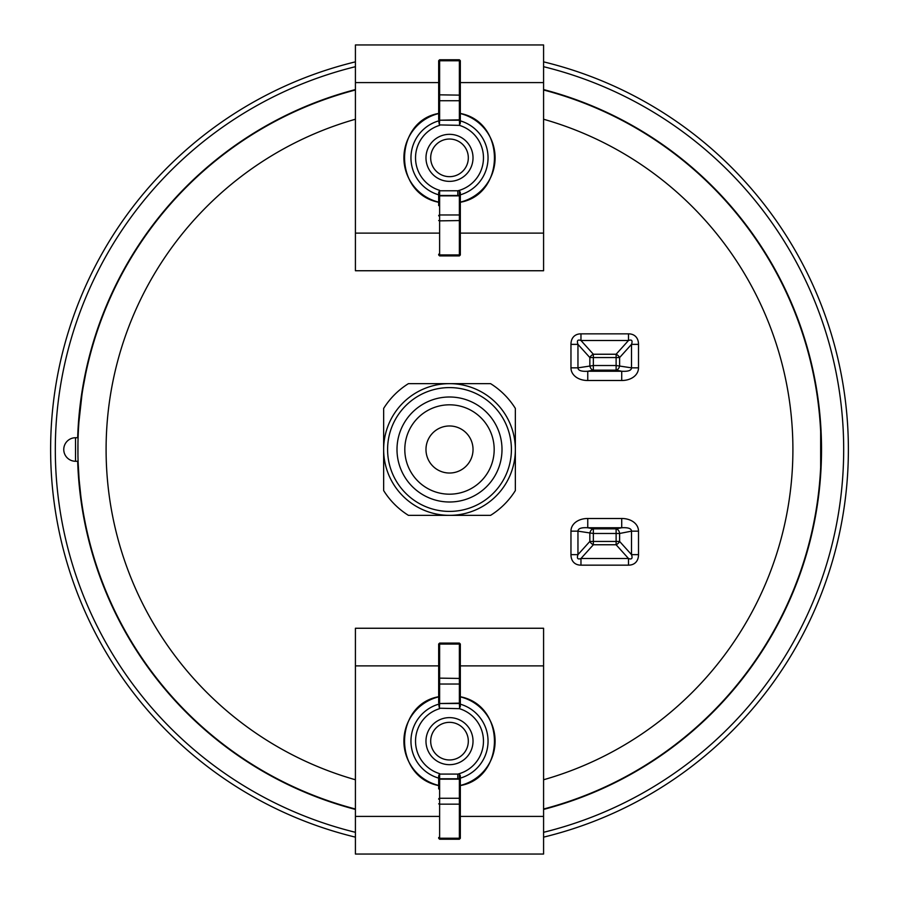 <?xml version="1.0" encoding="UTF-8"?>
<svg xmlns="http://www.w3.org/2000/svg" width="899" height="899" viewBox="0 0 899 899"><rect width="100%" height="100%" fill="white"/><g stroke="black" fill="none" stroke-linecap="round" stroke-linejoin="round"><path stroke-width="1.35" d="M429.205 169.731A23.52 23.52 0 0 1 449.354 134.333A23.52 23.52 0 0 1 469.941 169.484A23.52 23.52 0 0 1 429.205 169.731A23.52 23.52 0 0 1 449.354 134.333A23.52 23.52 0 0 1 469.941 169.484A23.52 23.52 0 0 1 429.205 169.731M543.58 89.574A372.017 372.017 0 0 1 543.58 809.426M355.42 809.426A372.017 372.017 0 0 1 77.674 461.266M77.674 437.734A372.017 372.017 0 0 1 355.42 89.574M438.678 192.555L438.678 196.42A0.944 0.944 0 0 1 439.622 195.476L439.622 190.341L438.678 192.555M460.322 196.42A0.944 0.944 0 0 0 459.378 195.476A0.944 0.944 0 0 1 460.322 196.42L460.322 254.99L460.322 192.566L459.389 190.566L459.378 195.476L439.622 195.476A0.944 0.944 0 0 0 438.678 196.42L438.678 205.613M438.678 112.735L438.678 113.566A45.579 45.579 0 0 0 438.678 202.129L438.678 194.825A38.522 38.522 0 0 1 438.678 120.871L439.409 124.916L459.378 125.354L460.322 123.141L460.322 60.705L460.322 110.083M457.805 195.476L457.805 190.779L439.409 190.779M459.389 190.566L457.805 190.779A33.96 33.96 0 0 0 459.378 125.354M439.409 124.916L439.622 120.219A0.944 0.944 0 0 1 438.678 119.275A0.944 0.944 0 0 0 439.622 120.219L459.378 120.219A0.944 0.944 0 0 0 460.322 119.275M438.678 99.868L438.678 118.971A0.944 0.865 180 0 0 439.622 119.837L439.622 100.733A0.944 0.865 180 0 1 438.678 99.868L438.678 60.705L438.678 99.868M460.322 112.735L460.322 120.871A38.522 38.522 0 0 1 460.322 194.825M355.42 233.111L355.42 44.95L543.58 44.95L543.58 270.745L355.42 270.745L355.42 233.111L438.678 233.111M438.678 775.859L438.678 779.725A0.944 0.944 0 0 1 439.622 778.781L439.622 773.646L438.678 775.859M459.378 778.781A0.944 0.944 0 0 1 460.322 779.725A0.944 0.944 0 0 0 459.378 778.781L459.378 798.267A0.944 0.865 -0 0 1 460.322 799.132L460.322 838.295L460.322 775.871L459.389 773.87L459.378 778.781L439.622 778.781A0.944 0.944 0 0 0 438.678 779.725L438.678 788.917M438.678 786.265L438.678 778.129A38.522 38.522 0 0 1 438.678 704.175L439.409 708.221L459.378 708.659L460.322 706.445L460.322 644.01L460.322 693.387M457.805 778.781L457.805 774.084L439.409 774.084M459.389 773.87L457.805 774.084A33.96 33.96 0 0 0 459.378 708.659M439.409 708.221L439.622 703.524A0.944 0.944 0 0 1 438.678 702.58A0.944 0.944 0 0 0 439.622 703.524L459.378 703.524A0.944 0.944 0 0 0 460.322 702.58M438.678 683.173L438.678 702.276A0.944 0.865 180 0 0 439.622 703.142L439.622 684.038A0.944 0.865 180 0 1 438.678 683.173L438.678 644.01L438.678 683.173M438.678 785.434A45.579 45.579 0 0 1 438.678 696.871L438.678 693.387M460.322 696.04L460.322 696.736C506.44 705.625 505.148 777.826 460.322 785.569M543.58 665.889L543.58 854.05L355.42 854.05L355.42 628.255L543.58 628.255L543.58 665.889L460.322 665.889M433.262 167.349A18.812 18.812 0 0 1 449.388 139.03A18.812 18.812 0 0 1 465.851 167.158A18.812 18.812 0 0 1 433.262 167.349M439.802 757.273A18.812 18.812 0 0 1 440.386 724.695A18.812 18.812 0 0 1 468.312 741.495A18.812 18.812 0 0 1 439.802 757.273M437.375 761.307A23.52 23.52 0 0 1 438.105 720.571A23.52 23.52 0 0 1 473.02 741.574A23.52 23.52 0 0 1 437.375 761.307M543.58 61.851A398.909 398.909 0 0 1 543.58 837.149M355.42 837.149A398.909 398.909 0 0 1 355.42 61.851M355.42 89.99A371.624 371.624 0 0 0 355.42 809.01M543.58 809.01A371.624 371.624 0 0 0 543.58 89.99A371.624 371.624 0 0 1 820.663 431.071L820.663 467.929L820.663 431.071M77.955 456.973L77.966 441.533M79.303 416.979L81.382 398.594M82.854 388.862L85.855 372.916M86.798 368.556L86.978 367.77M82.045 393.987L78.842 422.699M75.527 461.266A11.766 11.766 0 0 1 63.762 449.5A11.766 11.766 0 0 1 75.527 437.734L75.527 461.266L78.067 461.266L79.112 479.763M83.517 513.97L85.506 524.398M85.54 524.567L84.562 519.633M80.955 497.203L79.045 478.886M638.504 554.638L631.514 554.638L619.613 541.434L616.118 541.434L616.118 544.76L628.491 558.504L580.968 558.504C577.675 559.695 576.675 558.414 577.956 554.638L577.956 531.152C578.057 528.511 581.316 527.376 587.755 527.747L621.715 527.747L616.118 528.848L616.118 541.434L593.351 541.434L593.351 533.478L619.613 533.478A4.709 3.461 78.9 0 0 616.118 528.848L593.351 528.848A4.709 3.461 -78.9 0 0 589.845 533.478L589.845 541.434A4.709 2.809 -138 0 0 593.351 544.76L616.118 544.76A4.709 2.809 138 0 0 619.613 541.434L619.613 533.478L631.514 531.152L631.514 554.638C632.795 558.414 631.795 559.695 628.491 558.504L628.491 565.156A23.655 14.114 48 0 0 638.504 554.638L638.504 531.152L631.514 531.152C631.413 528.511 628.154 527.376 621.715 527.747L621.715 518.487L587.755 518.487A19.149 14.114 -168.9 0 0 570.966 531.152L570.966 554.638A23.655 14.114 132 0 0 580.968 565.156L628.491 565.156M587.755 380.513L587.755 371.253L593.351 370.152L593.351 365.522L577.956 367.848L577.956 344.362C576.675 340.586 577.675 339.305 580.968 340.496L628.491 340.496L616.118 354.24L616.118 365.522L593.351 365.522L593.351 357.566L619.613 357.566A4.709 2.809 42 0 0 616.118 354.24L593.351 354.24A4.709 2.809 -42 0 0 589.845 357.566L589.845 365.522A4.709 3.461 -101.1 0 0 593.351 370.152L616.118 370.152A4.709 3.461 101.1 0 0 619.613 365.522L619.613 357.566L631.514 344.362L638.504 344.362A23.655 14.114 -48 0 0 628.491 333.844L580.968 333.844A23.655 14.114 -132 0 0 570.966 344.362L570.966 367.848A19.149 14.114 168.9 0 0 587.755 380.513L621.715 380.513L621.715 371.253L587.755 371.253C581.316 371.624 578.057 370.489 577.956 367.848L570.966 367.848M628.491 333.844L628.491 340.496C631.795 339.305 632.795 340.586 631.514 344.362L631.514 367.848C631.413 370.489 628.154 371.624 621.715 371.253L616.118 370.152L616.118 365.522L631.514 367.848L638.504 367.848L638.504 344.362M570.966 531.152L577.956 531.152L593.351 533.478L593.351 528.848L587.755 527.747L587.755 518.487M580.968 565.156L580.968 558.504L593.351 544.76L593.351 541.434L589.845 541.434L577.956 554.638L570.966 554.638M570.966 344.362L577.956 344.362L589.845 357.566L593.351 357.566L593.351 354.24L580.968 340.496L580.968 333.844M515.352 408.427L515.352 490.573A77.617 77.617 0 0 1 490.573 515.352L408.427 515.352A77.617 77.617 0 0 1 383.648 490.573L383.648 408.427A77.617 77.617 0 0 1 408.427 383.648L490.573 383.648A77.617 77.617 0 0 1 515.352 408.427M383.648 449.5A65.852 65.852 0 0 0 449.5 515.352A65.852 65.852 0 0 0 515.352 449.5A65.852 65.852 0 0 0 449.5 383.648A65.852 65.852 0 0 0 383.648 449.5M387.593 449.5A61.907 61.907 0 0 0 480.448 503.114A61.907 61.907 0 0 0 480.448 395.886A61.907 61.907 0 0 0 387.593 449.5M396.998 449.5A52.502 52.502 0 0 0 475.751 494.967A52.502 52.502 0 0 0 475.751 404.033A52.502 52.502 0 0 0 396.998 449.5M404.808 449.5A44.692 44.692 0 0 0 471.84 488.202A44.692 44.692 0 0 0 471.84 410.798A44.692 44.692 0 0 0 404.808 449.5M425.98 449.5A23.52 23.52 0 0 0 461.266 469.874A23.52 23.52 0 0 0 461.266 429.126A23.52 23.52 0 0 0 425.98 449.5M543.58 66.695A394.2 394.2 0 0 1 543.58 832.305M355.42 832.305A394.2 394.2 0 0 1 355.42 66.695M439.622 125.354A33.96 33.96 0 0 0 439.622 190.341M438.678 196.724A0.944 0.865 -0 0 1 439.622 195.858L439.622 195.476M438.678 215.827A0.944 0.865 -0 0 1 439.622 214.962L439.622 195.858L459.378 195.858A0.944 0.865 -0 0 1 460.322 196.724M438.678 220.547L439.622 220.862L439.622 214.962L459.378 214.962A0.944 0.865 -0 0 1 460.322 215.827M438.678 254.192A0.944 0.742 0 0 0 439.622 254.934L439.622 220.862L460.322 220.547M438.678 254.99L439.622 255.923L439.622 254.934L459.378 254.934A0.944 0.742 0 0 0 460.322 254.192M459.378 195.476L459.378 255.923L460.322 254.99M439.622 120.219L459.378 119.837L459.591 124.916M460.322 95.148L439.622 94.833L439.622 60.761L459.378 60.761L459.378 100.733L439.622 100.733L439.622 94.833L438.678 95.148M438.678 60.705L439.622 59.772L439.622 60.761A0.944 0.742 180 0 0 438.678 61.503M439.622 59.772L459.378 59.772L459.378 60.761A0.944 0.742 -0 0 1 460.322 61.503M460.322 99.868A0.944 0.865 0 0 1 459.378 100.733L459.378 119.837A0.944 0.865 0 0 0 460.322 118.971M460.322 113.566A45.579 45.579 0 0 1 460.322 202.129M355.42 82.584L438.678 82.584M460.322 82.584L543.58 82.584M460.322 233.111L543.58 233.111M439.622 708.659A33.96 33.96 0 0 0 439.622 773.646M438.678 780.029A0.944 0.865 -0 0 1 439.622 779.163L439.622 778.781M438.678 799.132A0.944 0.865 -0 0 1 439.622 798.267L439.622 779.163L459.378 779.163A0.944 0.865 -0 0 1 460.322 780.029M438.678 803.852L439.622 804.167L439.622 798.267L459.378 798.267L459.378 804.167L460.322 803.852M438.678 837.497A0.944 0.742 0 0 0 439.622 838.239L439.622 804.167L459.378 804.167L459.378 838.239A0.944 0.742 0 0 0 460.322 837.497M438.678 838.295L439.622 839.228L439.622 838.239L459.378 838.239L459.378 839.228L460.322 838.295M439.622 703.524L459.378 703.142L459.591 708.221M460.322 678.453L439.622 678.138L439.622 644.066L459.378 644.066L459.378 684.038L439.622 684.038L439.622 678.138L438.678 678.453M438.678 644.01L439.622 643.077L439.622 644.066A0.944 0.742 180 0 0 438.678 644.808M439.622 643.077L459.378 643.077L459.378 644.066A0.944 0.742 -0 0 1 460.322 644.808M460.322 683.173A0.944 0.865 0 0 1 459.378 684.038L459.378 703.142A0.944 0.865 0 0 0 460.322 702.276M460.322 696.871A45.579 45.579 0 0 1 460.322 785.434M460.322 778.129A38.522 38.522 0 0 0 460.322 704.175M543.58 816.416L460.322 816.416M438.678 816.416L355.42 816.416M438.678 665.889L355.42 665.889M355.42 119.241A343.396 343.396 0 0 0 355.42 779.759M543.58 779.759A343.396 343.396 0 0 0 543.58 119.241M638.504 531.152A19.149 14.114 -11.1 0 0 621.715 518.487M621.715 380.513A19.149 14.114 11.1 0 0 638.504 367.848M439.622 255.923L459.378 255.923M459.378 59.772L460.322 60.705M438.678 113.431C393.852 121.174 392.56 193.375 438.678 202.264M460.322 202.264C505.148 194.521 506.44 122.32 460.322 113.431M439.622 839.228L459.378 839.228M459.378 643.077L460.322 644.01M438.678 696.736C393.852 704.479 392.56 776.68 438.678 785.569M75.527 437.734L78.067 437.734M87.046 367.455L86.798 368.568"/></g></svg>
